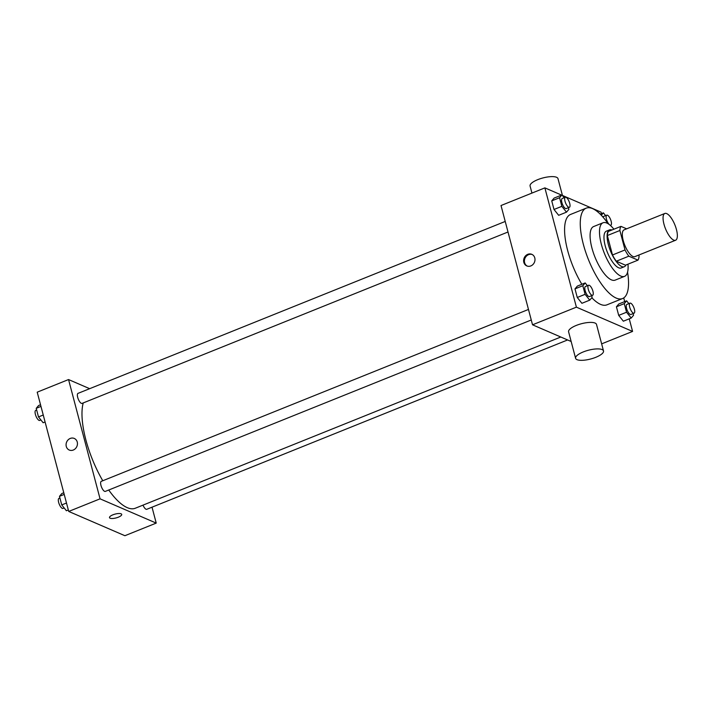 <?xml version="1.0" encoding="UTF-8"?>
<svg xmlns="http://www.w3.org/2000/svg" width="713" height="713" viewBox="0 0 713 713"><rect width="100%" height="100%" fill="white"/><g stroke="black" fill="none" stroke-linecap="round" stroke-linejoin="round"><path stroke-width="1.07" d="M673.714 240.112A14.438 5.08 -111.9 0 1 664.65 226.449A14.438 5.08 -111.9 0 1 664.819 213.472A14.438 5.08 -111.9 0 1 674.917 224.96A14.438 5.08 -111.9 0 1 675.594 240.245A14.438 5.08 -111.9 0 1 673.714 240.112M675.594 240.245L634.855 256.644A14.438 5.08 -111.9 0 1 632.975 256.502A14.438 5.08 -111.9 0 1 623.911 242.848A14.438 5.08 -111.9 0 1 624.08 229.862L664.819 213.472M637.983 260.138L625.453 265.183L616.299 261.225L628.83 256.181L637.983 260.138A19.385 6.818 -111.9 0 0 639.062 256.003L638.803 255.058M626.656 228.828L620.952 226.369A19.385 6.818 -111.9 0 0 619.882 230.495L625.016 249.942A19.385 6.818 -111.9 0 0 628.83 256.181M619.882 230.495L607.342 235.54L612.485 254.987L625.016 249.942M616.299 261.225A19.385 6.818 -111.9 0 1 612.485 254.987M607.342 235.54A19.385 6.818 -111.9 0 1 608.421 231.413L620.952 226.369M611.932 229.996A19.848 6.978 68.1 0 0 609.526 229.889A19.848 6.978 68.1 0 0 608.349 244.586A19.848 6.978 68.1 0 0 624.347 266.707A19.848 6.978 68.1 0 0 626.005 264.96M624.347 266.707L621.21 267.972A19.848 6.978 -111.9 0 1 618.617 267.776A19.848 6.978 -111.9 0 1 605.221 245.851A19.848 6.978 -111.9 0 1 606.389 231.146L609.526 229.889M613.902 229.203A28.868 10.151 68.1 0 0 603.02 222.777A28.868 10.151 68.1 0 0 601.317 244.167A28.868 10.151 68.1 0 0 624.579 276.341A28.868 10.151 68.1 0 0 627.975 264.166M603.02 222.777L593.626 226.556A28.868 10.151 68.1 0 0 591.915 247.946A28.868 10.151 68.1 0 0 615.176 280.12L624.579 276.341M608.064 223.713A48.716 17.13 68.1 0 0 586.211 208.151A48.716 17.13 68.1 0 0 583.332 244.238A48.716 17.13 68.1 0 0 622.583 298.533A48.716 17.13 68.1 0 0 627.565 272.17M581.853 284.282A48.716 17.13 -111.9 0 1 567.664 250.548A48.716 17.13 -111.9 0 1 570.543 214.453L586.211 208.151M622.583 298.533L606.915 304.843A48.716 17.13 -111.9 0 1 600.551 304.371A48.716 17.13 -111.9 0 1 591.808 297.722M564.17 197.724L561.942 194.934L554.108 198.089L551.737 200.879L554.01 209.479L558.662 215.308L566.496 212.153L568.867 209.364L568.421 207.688M601.451 213.615L601.059 212.144L562.325 195.407M561.577 195.086L544.884 187.876L576.398 307.151L632.574 331.42L629.249 318.836M624.695 301.617L623.723 297.927M587.423 285.726L585.195 282.936L577.361 286.082L574.99 288.872L577.263 297.481L581.906 303.301L589.74 300.146L592.12 297.366L591.674 295.681M628.866 303.631L626.638 300.833L618.804 303.988L616.424 306.777L618.706 315.387L623.349 321.206L631.183 318.051L633.554 315.262L633.117 313.586M544.884 187.876L501.016 205.531L532.531 324.807L576.398 307.151M530.837 265.922A6.319 5.57 113.4 0 1 526.8 265.922A6.319 5.57 113.4 0 1 524.189 257.919A6.319 5.57 113.4 0 1 531.809 254.327A6.319 5.57 113.4 0 1 534.973 260.129A6.319 5.57 113.4 0 1 530.837 265.922M532.531 324.807L571.158 341.491M601.638 343.862L632.574 331.42M575.596 358.3L568.591 331.795A14.438 4.519 -14.8 0 1 581.398 323.738A14.438 4.519 -14.8 0 1 596.505 324.424L603.51 350.93A14.438 4.519 -14.8 0 1 593.323 358.211A14.438 4.519 -14.8 0 1 577.013 359.664A14.438 4.519 -14.8 0 1 575.596 358.3A14.438 4.519 -14.8 0 1 588.394 350.243A14.438 4.519 -14.8 0 1 603.51 350.93M562.432 195.451L557.985 178.642A14.438 4.519 165.2 0 0 556.568 177.287A14.438 4.519 165.2 0 0 540.267 178.731A14.438 4.519 165.2 0 0 530.08 186.022L531.943 193.08M527.201 266.074A6.319 5.57 113.4 0 1 524.982 258.258A6.319 5.57 113.4 0 1 532.192 254.514M560.792 337.017L135.283 508.244A61.345 21.577 -111.9 0 1 127.271 507.656A61.345 21.577 -111.9 0 1 108.733 490.018M102.779 480.749A61.345 21.577 -111.9 0 1 83.234 402.934M143.019 505.134A5.41 1.907 68.1 0 0 146.753 509.305L567.593 339.958M508.004 232.001L82.057 403.398A5.41 1.907 -111.9 0 1 81.353 403.353A5.41 1.907 -111.9 0 1 77.958 398.228A5.41 1.907 -111.9 0 1 78.02 393.362L505.223 221.449M531.256 319.994L105.31 491.4A5.41 1.907 -111.9 0 1 104.606 491.346A5.41 1.907 -111.9 0 1 101.21 486.221A5.41 1.907 -111.9 0 1 101.273 481.355L528.467 309.451M89.651 388.683L68.546 379.557L100.061 498.833L156.227 523.101L152.021 507.184M100.061 498.833L68.715 511.444L37.21 392.168L68.546 379.557M73.296 450.037A6.319 5.57 113.4 0 1 69.259 450.037A6.319 5.57 113.4 0 1 66.648 442.033A6.319 5.57 113.4 0 1 74.268 438.442A6.319 5.57 113.4 0 1 77.432 444.244A6.319 5.57 113.4 0 1 73.296 450.037M68.715 511.444L124.891 535.713L156.227 523.101M121.709 514.394A6.319 1.979 -14.8 0 1 117.253 517.585A6.319 1.979 -14.8 0 1 110.123 518.217A6.319 1.979 -14.8 0 1 109.499 517.629A6.319 1.979 -14.8 0 1 115.105 514.1A6.319 1.979 -14.8 0 1 121.709 514.403A6.319 1.979 -14.8 0 1 117.253 517.585A6.319 1.979 -14.8 0 1 110.123 518.217A6.319 1.979 -14.8 0 1 109.499 517.62M69.259 450.037A6.319 5.57 113.4 0 1 66.657 442.033A6.319 5.57 113.4 0 1 74.268 438.442M107.458 528.181L108.207 528.502M63.778 492.754L61.844 493.53L59.473 496.319L61.746 504.929L66.389 510.749L68.332 509.973M59.473 496.319L64.215 494.412M61.746 504.929L66.496 503.021M64.161 507.959L63.002 508.422A5.41 1.907 -111.9 0 1 62.298 508.369A5.41 1.907 -111.9 0 1 58.903 503.253A5.41 1.907 -111.9 0 1 58.965 498.378L59.91 497.995M40.534 404.752L38.591 405.537L36.22 408.326L38.493 416.936L43.145 422.756L45.079 421.971M36.22 408.326L40.971 406.41M38.493 416.936L43.243 415.019M40.908 419.957L39.75 420.429A5.41 1.907 -111.9 0 1 39.046 420.376A5.41 1.907 -111.9 0 1 35.65 415.251A5.41 1.907 -111.9 0 1 35.712 410.385L36.666 410.002M626.638 300.833L624.258 303.622L626.54 312.232L631.183 318.051M634.062 313.203L630.934 314.469A5.41 1.907 -111.9 0 1 630.221 314.415A5.41 1.907 -111.9 0 1 626.825 309.29A5.41 1.907 -111.9 0 1 626.887 304.424L630.025 303.159A5.41 1.907 -111.9 0 1 633.812 307.472A5.41 1.907 -111.9 0 1 634.062 313.203A5.41 1.907 -111.9 0 1 633.358 313.15A5.41 1.907 -111.9 0 1 629.962 308.034A5.41 1.907 -111.9 0 1 630.025 303.159M618.804 303.988L616.424 306.777L624.258 303.622M616.424 306.777L618.706 315.387L626.54 312.232M618.706 315.387L623.349 321.206M605.613 215.629L603.385 212.839L601.317 215.264M603.082 217.207A5.41 1.907 -111.9 0 1 603.644 216.422L606.772 215.166A5.41 1.907 -111.9 0 1 610.56 219.479A5.41 1.907 -111.9 0 1 610.818 225.21A5.41 1.907 -111.9 0 1 610.105 225.156A5.41 1.907 -111.9 0 1 609.936 225.076M600.194 214.123L603.385 212.839M609.214 224.497A5.41 1.907 -111.9 0 1 606.442 219.149A5.41 1.907 -111.9 0 1 606.772 215.166M585.195 282.936L582.824 285.717L585.097 294.326L589.74 300.146M592.628 295.298L589.491 296.563A5.41 1.907 -111.9 0 1 588.778 296.51A5.41 1.907 -111.9 0 1 585.382 291.385A5.41 1.907 -111.9 0 1 585.444 286.519L588.582 285.262A5.41 1.907 -111.9 0 1 592.369 289.567A5.41 1.907 -111.9 0 1 592.628 295.298A5.41 1.907 -111.9 0 1 591.915 295.253A5.41 1.907 -111.9 0 1 588.519 290.129A5.41 1.907 -111.9 0 1 588.582 285.262M577.361 286.082L574.99 288.872L582.824 285.717M574.99 288.872L577.263 297.481L585.097 294.326M577.263 297.481L581.906 303.301M561.942 194.934L559.571 197.724L561.844 206.333L566.496 212.153M569.375 207.305L566.238 208.561A5.41 1.907 -111.9 0 1 565.534 208.517A5.41 1.907 -111.9 0 1 562.138 203.392A5.41 1.907 -111.9 0 1 562.2 198.526L565.329 197.26A5.41 1.907 -111.9 0 1 569.117 201.574A5.41 1.907 -111.9 0 1 569.375 207.305A5.41 1.907 -111.9 0 1 568.662 207.251A5.41 1.907 -111.9 0 1 565.266 202.127A5.41 1.907 -111.9 0 1 565.329 197.26M554.108 198.089L551.737 200.879L559.571 197.724M551.737 200.879L554.01 209.479L561.844 206.333M554.01 209.479L558.662 215.308M610.328 225.406L610.818 225.21"/></g></svg>
